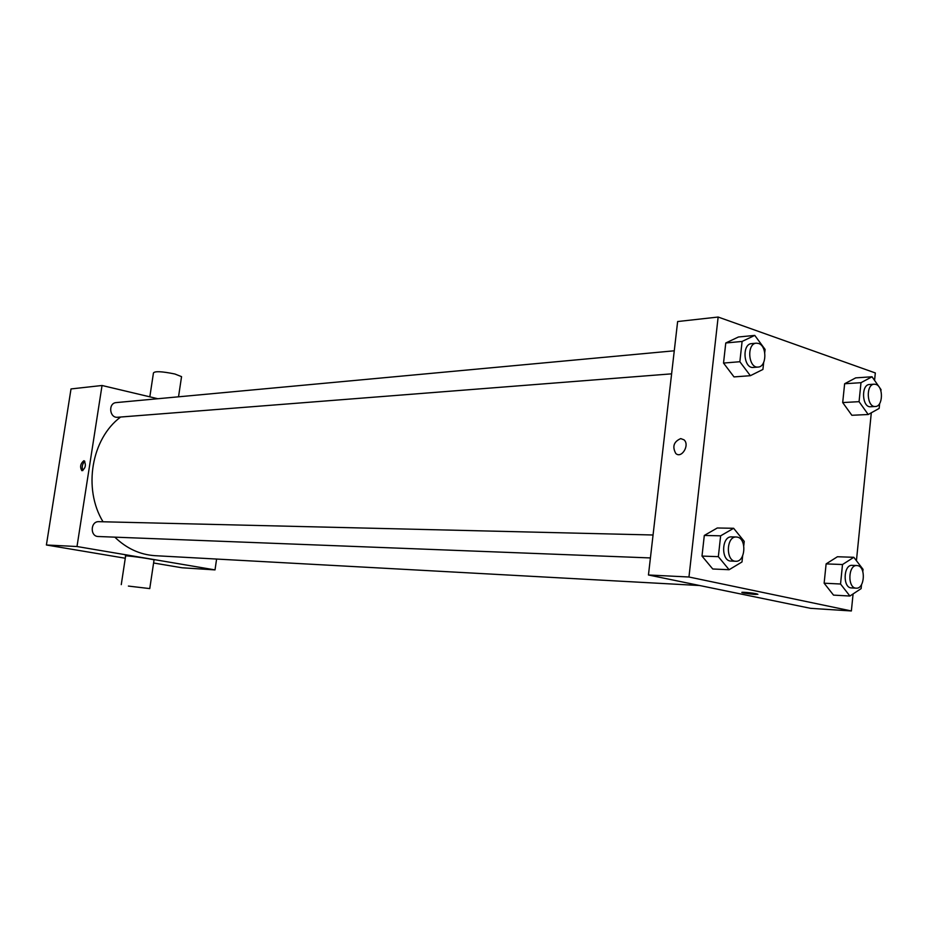 <?xml version="1.0" encoding="UTF-8"?>
<svg xmlns="http://www.w3.org/2000/svg" width="928" height="928" viewBox="0 0 928 928"><rect width="100%" height="100%" fill="white"/><g stroke="black" fill="none" stroke-linecap="round" stroke-linejoin="round"><path stroke-width="1.39" d="M216.595 559.062L215.018 569.896L182.027 567.774L153.596 562.994M125.28 558.238L46.4 544.991L71.015 388.936L102.045 385.491L157.853 398.738M215.018 569.896L77.001 546.522L46.4 544.991M77.001 546.522L102.045 385.491M83.787 460.752L84.17 460.81C86.281 464.998 85.527 468.304 81.884 470.705C79.75 467.039 80.376 463.722 83.787 460.752M120.628 417.032C91.443 438.631 82.812 488.662 103.02 521.78M114.828 537.15C126.602 548.541 140.035 554.724 155.138 555.686L699.724 585.533M653.057 534.992L98.855 521.675C90.422 521.107 89.842 536.558 98.298 536.512L650.412 557.937M674.262 350.796L116.267 402.59C107.961 402.996 109.4 418.273 117.647 417.264L671.617 373.845M121.266 584.628L125.593 556.162C121.974 554.782 151.832 558.772 154.048 559.967L154.013 560.187M181.436 377.371L181.552 376.64L174.858 373.996C161.855 371.351 154.721 371.014 153.445 372.986L149.826 396.824M128.4 586.078L149.756 588.596L128.4 586.078M82.882 470.566C81.594 467.086 82.244 463.988 84.808 461.274M853.087 593.932L851.37 610.96L810.585 608.339L648.452 574.989L677.637 321.54L718.144 317.04L875.324 372.952L874.57 380.41M851.37 610.96L688.959 577.007L648.452 574.989M688.959 577.007L718.144 317.04M680.711 438.596L683.994 439.814C690.072 444.883 681.57 459 675.781 453.479C672.092 446.646 673.74 441.682 680.711 438.596M833.518 595.115L824.134 583.202L826.117 563.899L837.427 556.742L826.117 563.899L824.134 583.202L833.518 595.115L849.909 596.031L840.536 584.014L842.508 564.526L853.818 557.299L863.052 569.363L862.82 571.66M734.013 376.907L723.527 363.068L725.766 342.989L738.433 336.992L725.766 342.989L723.527 363.068L734.013 376.907L750.358 375.701L739.86 361.723L742.098 341.434L754.766 335.402L765.09 349.415L764.753 352.547M871.311 412.786L856.428 560.709M712.75 568.992L701.997 556.081L704.306 535.444L717.298 527.986L704.306 535.444L701.997 556.081L712.75 568.992L729.106 569.722L718.342 556.672L720.638 535.827L733.642 528.287L744.233 541.384L743.769 545.676M851.858 415.28L842.694 402.555L844.631 383.751L855.674 377.882L844.631 383.751L842.694 402.555L851.858 415.28L868.214 414.514L859.061 401.673L860.987 382.684L872.03 376.768L881.043 389.644L880.916 390.897M757.909 594.314L742.516 592.725C738.212 591.542 753.664 592.888 757.283 594.013C757.306 594.778 752.782 594.442 743.722 593.015L741.901 592.424M680.723 438.596L683.994 439.814C690.084 444.883 681.57 459 675.793 453.49C672.104 446.646 673.74 441.682 680.723 438.596M879.651 403.529L879.164 408.413L868.214 414.514M874.269 384.192L869.536 384.494C860.859 384.482 861.973 407.752 870.603 406.742L875.336 406.499C883.062 406.673 883.618 386.524 875.951 384.424L874.269 384.192C865.592 384.18 866.706 407.508 875.336 406.499M859.061 401.673L842.694 402.555M860.987 382.684L844.631 383.751M872.03 376.768L855.674 377.882M861.52 584.617L861.126 588.619L849.909 596.031M856.904 565.535L852.159 565.349C843.308 564.433 842.566 588.039 851.463 587.923L856.196 588.166C864.618 589.164 866.114 567.054 857.739 565.651L856.904 565.535C848.053 564.618 847.31 588.282 856.196 588.166M840.536 584.014L824.134 583.202M842.508 564.526L826.117 563.899M853.818 557.299L837.427 556.742M763.674 362.43L762.92 369.448L750.358 375.701M756.355 343.174L751.622 343.615C741.692 343.94 743.525 368.81 753.362 367.43L758.095 367.059C766.795 366.989 767.212 345.866 758.57 343.464L756.355 343.174C746.425 343.499 748.258 368.451 758.095 367.059M739.86 361.723L723.527 363.068M742.098 341.434L725.766 342.989M754.766 335.402L738.433 336.992M742.655 555.837L741.994 561.962L729.106 569.722M736.322 536.999L731.589 536.883C721.416 536.024 720.812 561.278 731.02 561.069L735.753 561.254C745.358 562.217 746.97 538.785 737.424 537.138L736.322 536.999C726.137 536.129 725.545 561.463 735.753 561.254M718.342 556.672L701.997 556.081M720.638 535.827L704.306 535.444M733.642 528.287L717.298 527.986M178.524 396.813L181.552 376.64M154.048 559.967L149.756 588.596"/></g></svg>
